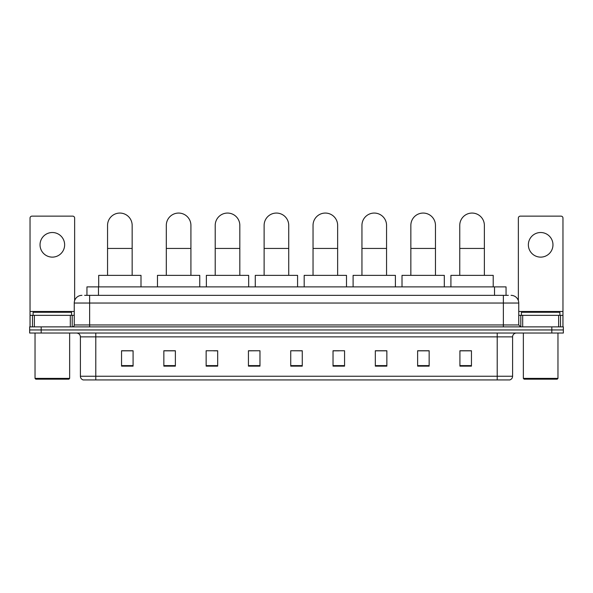 <?xml version="1.0" encoding="UTF-8"?>
<svg xmlns="http://www.w3.org/2000/svg" width="593" height="593" viewBox="0 0 593 593"><rect width="100%" height="100%" fill="white"/><g stroke="black" fill="none" stroke-linecap="round" stroke-linejoin="round"><path stroke-width="0.89" d="M86.949 295.344L86.949 286.886L506.051 286.886L506.051 295.344M84.814 295.344L508.364 295.344M84.636 295.344L89.632 295.344L89.632 303.038L74.251 303.038L74.251 324.957A1.92 1.92 0 0 1 72.331 326.876M81.945 295.344A7.687 7.687 0 0 0 74.251 303.038M511.055 295.344A7.687 7.687 0 0 1 518.749 303.038L518.749 324.957L520.669 326.876M41.184 326.876L29.65 326.876L29.65 329.953L41.184 329.953L29.65 329.953L29.65 333.029L41.184 333.029L41.184 329.953L551.816 329.953L41.184 329.953L41.184 326.876L551.816 326.876L551.816 329.953L563.35 329.953L551.816 329.953L551.816 333.029L41.184 333.029M551.816 333.029L563.35 333.029L563.35 326.876L551.816 326.876M512.597 376.251C512.485 378.089 511.566 379.32 509.824 379.935L497.216 379.935L497.216 376.251L512.597 376.251L512.597 336.876A3.847 3.847 0 0 1 516.436 333.029M497.216 379.935L83.176 379.935A3.847 3.847 0 0 1 80.403 376.251L80.403 336.876C80.181 334.541 78.899 333.259 76.564 333.029M471.45 366.133L471.45 350.752L459.916 350.752L459.916 366.133L471.45 366.133M429.154 366.133L429.154 350.752L417.62 350.752L417.62 366.133L429.154 366.133M386.858 366.133L386.858 350.752L375.325 350.752L375.325 366.133L386.858 366.133M344.563 366.133L344.563 350.752L333.029 350.752L333.029 366.133L344.563 366.133M133.084 366.133L133.084 350.752L121.55 350.752L121.55 366.133L133.084 366.133M175.38 366.133L175.38 350.752L163.846 350.752L163.846 366.133L175.38 366.133M217.675 366.133L217.675 350.752L206.142 350.752L206.142 366.133L217.675 366.133M259.971 366.133L259.971 350.752L248.437 350.752L248.437 366.133L259.971 366.133M302.267 366.133L302.267 350.752L290.733 350.752L290.733 366.133L302.267 366.133M259.971 350.752L248.437 350.834L259.971 350.752M213.68 350.834L217.675 350.834M164.765 350.834L175.38 350.834M333.029 350.834L339.181 350.834M290.733 350.752L302.267 350.834L290.733 350.752M133.084 350.834L121.55 350.834M386.858 350.834L375.325 350.834M429.154 350.834L417.62 350.834M471.45 350.834L459.916 350.834M52.34 232.515A12.305 12.305 0 0 0 40.035 244.82A12.305 12.305 0 0 0 52.34 257.125A12.305 12.305 0 0 0 64.637 244.82A12.305 12.305 0 0 0 52.34 232.515M70.315 326.876L70.315 315.343L34.357 315.343L34.357 326.876M74.636 300.636L74.636 218.061A1.92 1.92 0 0 0 72.717 216.141L31.955 216.141A1.92 1.92 0 0 0 30.035 218.061L30.035 315.343L34.357 315.343M70.315 315.343L74.251 315.343M30.035 326.876L30.035 315.343M68.87 379.172L35.802 379.172L35.031 378.401L69.64 378.401L68.87 379.172M35.031 333.029L35.031 378.401M69.64 333.029L69.64 378.401M71.56 315.343L71.56 312.266L33.112 312.266L33.112 315.343M107.555 275.352L107.555 225.362A12.305 12.305 0 0 1 119.853 213.065A12.305 12.305 0 0 1 132.157 225.362A12.305 12.305 0 0 0 119.853 213.065M132.157 275.352L132.157 225.362M141.001 286.886L141.001 275.352L98.705 275.352L98.705 286.886M166.307 275.352L166.307 225.362A12.305 12.305 0 0 1 178.612 213.065A12.305 12.305 0 0 1 190.916 225.362A12.305 12.305 0 0 0 178.612 213.065M190.916 275.352L190.916 225.362M199.759 286.886L199.759 275.352L157.464 275.352L157.464 286.886M215.215 275.352L215.215 225.362A12.305 12.305 0 0 1 227.519 213.065A12.305 12.305 0 0 1 239.824 225.362A12.305 12.305 0 0 0 227.519 213.065M239.824 275.352L239.824 225.362M248.667 286.886L248.667 275.352L206.371 275.352L206.371 286.886M264.122 275.352L264.122 225.362A12.305 12.305 0 0 1 276.427 213.065A12.305 12.305 0 0 1 288.732 225.362A12.305 12.305 0 0 0 276.427 213.065M288.732 275.352L288.732 225.362M297.575 286.886L297.575 275.352L255.279 275.352L255.279 286.886M313.037 275.352L313.037 225.362A12.305 12.305 0 0 1 325.335 213.065A12.305 12.305 0 0 1 337.639 225.362A12.305 12.305 0 0 0 325.335 213.065M337.639 275.352L337.639 225.362M346.49 286.886L346.49 275.352L304.187 275.352L304.187 286.886M361.945 275.352L361.945 225.362A12.305 12.305 0 0 1 374.25 213.065A12.305 12.305 0 0 1 386.554 225.362A12.305 12.305 0 0 0 374.25 213.065M386.554 275.352L386.554 225.362M395.398 286.886L395.398 275.352L353.102 275.352L353.102 286.886M410.853 275.352L410.853 225.362A12.305 12.305 0 0 1 423.157 213.065A12.305 12.305 0 0 1 435.462 225.362A12.305 12.305 0 0 0 423.157 213.065M435.462 275.352L435.462 225.362M444.305 286.886L444.305 275.352L402.01 275.352L402.01 286.886M459.76 275.352L459.76 225.362A12.305 12.305 0 0 1 472.065 213.065A12.305 12.305 0 0 1 484.37 225.362A12.305 12.305 0 0 0 472.065 213.065M484.37 275.352L484.37 225.362M493.213 286.886L493.213 275.352L450.917 275.352L450.917 286.886M540.66 232.515A12.305 12.305 0 0 0 528.363 244.82A12.305 12.305 0 0 0 540.66 257.125A12.305 12.305 0 0 0 552.965 244.82A12.305 12.305 0 0 0 540.66 232.515M558.643 326.876L558.643 315.343L522.685 315.343L522.685 326.876M558.643 315.343L562.965 315.343L562.965 218.061A1.92 1.92 0 0 0 561.045 216.141L520.283 216.141A1.92 1.92 0 0 0 518.364 218.061L518.364 300.636M518.749 315.343L522.685 315.343M562.965 315.343L562.965 326.876M557.198 379.172L524.13 379.172L523.36 378.401L557.969 378.401L557.198 379.172M523.36 333.029L523.36 378.401M557.969 333.029L557.969 378.401M559.888 315.343L559.888 312.266L521.44 312.266L521.44 315.343M98.482 295.344L98.482 286.886M494.518 295.344L494.518 286.886M89.632 326.876L89.632 324.957L518.749 324.957M74.251 324.957L89.632 324.957L89.632 303.038L503.368 303.038L503.368 326.876M518.749 303.038L503.368 303.038L503.368 295.344M497.216 333.029L497.216 336.876L80.403 336.876M512.597 336.876L497.216 336.876L497.216 376.251L95.784 376.251L95.784 379.935M80.403 376.251L95.784 376.251L95.784 333.029M302.267 365.599L290.733 365.599M259.971 365.599L248.437 365.599M217.675 365.599L206.142 365.599M175.38 365.599L163.846 365.599M133.084 365.599L121.55 365.599M344.563 365.599L333.029 365.599M386.858 365.599L375.325 365.599M429.154 365.599L417.62 365.599M471.45 365.599L459.916 365.599M74.251 311.495L30.035 311.495M72.205 315.343L72.205 326.876M30.065 315.343L30.065 326.876M32.467 326.876L32.467 315.343M107.555 248.437L132.157 248.437M166.307 248.437L190.916 248.437M215.215 248.437L239.824 248.437M264.122 248.437L288.732 248.437M313.037 248.437L337.639 248.437M361.945 248.437L386.554 248.437M410.853 248.437L435.462 248.437M459.76 248.437L484.37 248.437M562.965 311.495L518.749 311.495M562.935 326.876L562.935 315.343M560.533 315.343L560.533 326.876M520.795 326.876L520.795 315.343"/></g></svg>
